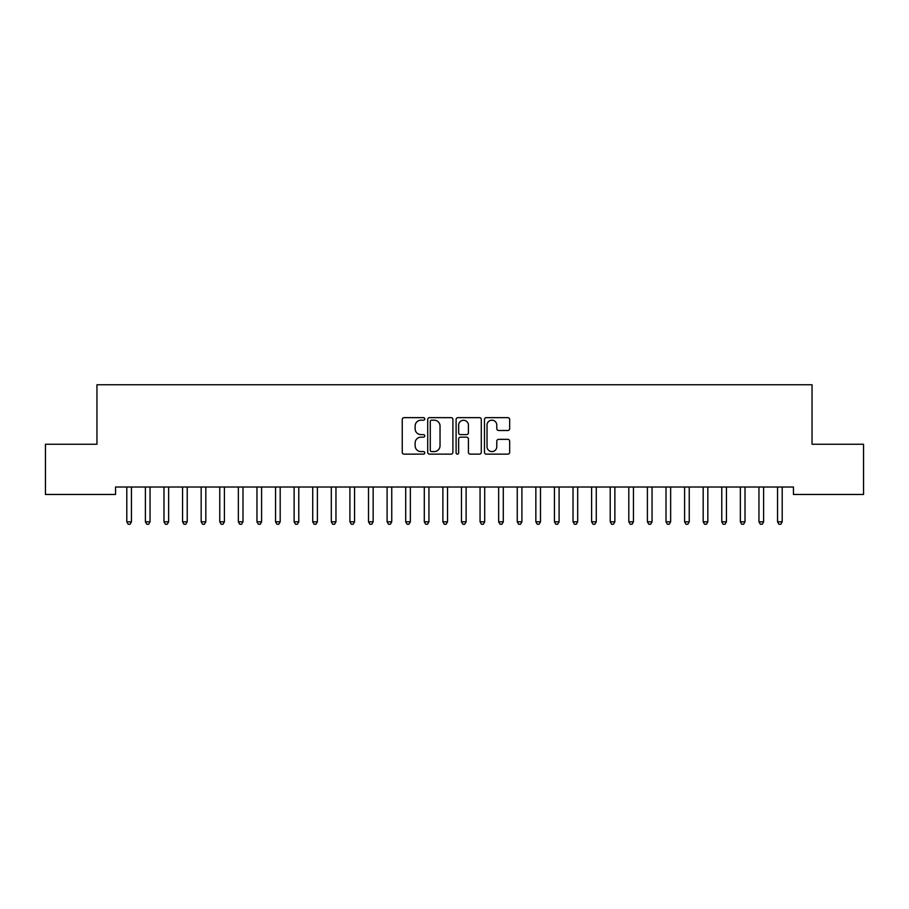 <?xml version="1.0" encoding="UTF-8"?>
<svg xmlns="http://www.w3.org/2000/svg" width="909" height="909" viewBox="0 0 909 909"><rect width="100%" height="100%" fill="white"/><g stroke="black" fill="none" stroke-linecap="round" stroke-linejoin="round"><path stroke-width="1.36" d="M424.753 418.913A1.273 1.273 0 0 0 423.469 417.64L404.085 417.64A1.829 1.829 0 0 0 402.255 419.458L402.255 452.318A1.829 1.829 0 0 0 404.085 454.136L423.469 454.136A1.273 1.273 0 0 0 424.753 452.864A1.273 1.273 0 0 0 423.469 451.58L420.969 451.58A5.84 5.84 0 0 1 415.129 445.74L415.129 443.001A5.84 5.84 0 0 1 420.969 437.161L423.469 437.161A1.273 1.273 0 0 0 424.753 435.888A1.273 1.273 0 0 0 423.469 434.616L420.969 434.616A5.84 5.84 0 0 1 415.129 428.775L415.129 426.037A5.84 5.84 0 0 1 420.969 420.197L423.469 420.197A1.273 1.273 0 0 0 424.753 418.913M507.836 430.502A1.829 1.829 0 0 0 509.665 428.684L509.665 419.458A1.829 1.829 0 0 0 507.836 417.64L486.304 417.64A1.829 1.829 0 0 0 484.474 419.458L484.474 452.318A1.829 1.829 0 0 0 486.304 454.136L507.836 454.136A1.829 1.829 0 0 0 509.665 452.318L509.665 441.183A1.829 1.829 0 0 0 507.836 439.354L498.621 439.354A1.829 1.829 0 0 0 496.791 441.183L496.791 446.705A4.886 4.886 0 0 1 491.917 451.58A4.886 4.886 0 0 1 487.031 446.705L487.031 425.071A4.886 4.886 0 0 1 491.917 420.197A4.886 4.886 0 0 1 496.791 425.071L496.791 428.684A1.829 1.829 0 0 0 498.621 430.502L507.836 430.502M793.455 487.019L115.545 487.019L115.545 494.462L45.45 494.462L45.45 444.251L96.956 444.251L96.956 384.757L812.044 384.757L812.044 444.251L863.55 444.251L863.55 494.462L793.455 494.462L793.455 487.019M452.898 419.458A1.829 1.829 0 0 0 451.08 417.64L429.548 417.64A1.829 1.829 0 0 0 427.719 419.458L427.719 452.318A1.829 1.829 0 0 0 429.548 454.136L451.08 454.136A1.829 1.829 0 0 0 452.898 452.318L452.898 419.458M457.92 417.64L479.452 417.64A1.829 1.829 0 0 1 481.281 419.458L481.281 452.318A1.829 1.829 0 0 1 479.452 454.136L470.237 454.136A1.829 1.829 0 0 1 468.419 452.318L468.419 438.99A1.829 1.829 0 0 0 466.59 437.161L460.477 437.161A1.829 1.829 0 0 0 458.647 438.99L458.647 452.864A1.273 1.273 0 0 1 457.375 454.136A1.273 1.273 0 0 1 456.102 452.864L456.102 419.458A1.829 1.829 0 0 1 457.92 417.64M431.548 420.197A1.273 1.273 0 0 0 430.275 421.469L430.275 450.307A1.273 1.273 0 0 0 431.548 451.58L434.195 451.58A5.84 5.84 0 0 0 440.036 445.74L440.036 426.037A5.84 5.84 0 0 0 434.195 420.197L431.548 420.197M468.419 425.162A4.886 4.886 0 0 0 463.533 420.288A4.886 4.886 0 0 0 458.647 425.162L458.647 432.786A1.829 1.829 0 0 0 460.477 434.616L466.59 434.616A1.829 1.829 0 0 0 468.419 432.786L468.419 425.162M131.691 487.019L131.578 487.292A1.863 1.863 0 0 0 131.441 487.985L131.441 521.823L126.794 521.823L126.794 487.985A1.863 1.863 0 0 0 126.658 487.292L126.556 487.019M131.441 521.823L130.044 524.243L128.192 524.243L126.794 521.823M150.28 487.019L150.167 487.292A1.863 1.863 0 0 0 150.042 487.985L150.042 521.823L145.383 521.823L145.383 487.985A1.863 1.863 0 0 0 145.258 487.292L145.145 487.019M150.042 521.823L148.644 524.243L146.781 524.243L145.383 521.823M168.869 487.019L168.767 487.292A1.863 1.863 0 0 0 168.631 487.985L168.631 521.823L163.984 521.823L163.984 487.985A1.863 1.863 0 0 0 163.847 487.292L163.734 487.019M168.631 521.823L167.233 524.243L165.381 524.243L163.984 521.823M187.47 487.019L187.356 487.292A1.863 1.863 0 0 0 187.22 487.985L187.22 521.823L182.573 521.823L182.573 487.985A1.863 1.863 0 0 0 182.436 487.292L182.334 487.019M187.22 521.823L185.834 524.243L183.97 524.243L182.573 521.823M206.059 487.019L205.945 487.292A1.863 1.863 0 0 0 205.82 487.985L205.82 521.823L201.173 521.823L201.173 487.985A1.863 1.863 0 0 0 201.037 487.292L200.923 487.019M205.82 521.823L204.423 524.243L202.559 524.243L201.173 521.823M224.648 487.019L224.546 487.292A1.863 1.863 0 0 0 224.409 487.985L224.409 521.823L219.762 521.823L219.762 487.985A1.863 1.863 0 0 0 219.626 487.292L219.512 487.019M224.409 521.823L223.012 524.243L221.16 524.243L219.762 521.823M243.248 487.019L243.135 487.292A1.863 1.863 0 0 0 242.998 487.985L242.998 521.823L238.351 521.823L238.351 487.985A1.863 1.863 0 0 0 238.215 487.292L238.113 487.019M242.998 521.823L241.612 524.243L239.749 524.243L238.351 521.823M261.837 487.019L261.735 487.292A1.863 1.863 0 0 0 261.599 487.985L261.599 521.823L256.952 521.823L256.952 487.985A1.863 1.863 0 0 0 256.815 487.292L256.702 487.019M261.599 521.823L260.201 524.243L258.338 524.243L256.952 521.823M280.438 487.019L280.324 487.292A1.863 1.863 0 0 0 280.188 487.985L280.188 521.823L275.541 521.823L275.541 487.985A1.863 1.863 0 0 0 275.404 487.292L275.302 487.019M280.188 521.823L278.79 524.243L276.938 524.243L275.541 521.823M299.027 487.019L298.913 487.292A1.863 1.863 0 0 0 298.777 487.985L298.777 521.823L294.13 521.823L294.13 487.985A1.863 1.863 0 0 0 294.005 487.292L293.891 487.019M298.777 521.823L297.391 524.243L295.527 524.243L294.13 521.823M317.616 487.019L317.514 487.292A1.863 1.863 0 0 0 317.377 487.985L317.377 521.823L312.73 521.823L312.73 487.985A1.863 1.863 0 0 0 312.594 487.292L312.48 487.019M317.377 521.823L315.98 524.243L314.116 524.243L312.73 521.823M336.216 487.019L336.103 487.292A1.863 1.863 0 0 0 335.966 487.985L335.966 521.823L331.319 521.823L331.319 487.985A1.863 1.863 0 0 0 331.183 487.292L331.081 487.019M335.966 521.823L334.569 524.243L332.717 524.243L331.319 521.823M354.805 487.019L354.692 487.292A1.863 1.863 0 0 0 354.567 487.985L354.567 521.823L349.908 521.823L349.908 487.985A1.863 1.863 0 0 0 349.783 487.292L349.67 487.019M354.567 521.823L353.169 524.243L351.306 524.243L349.908 521.823M373.394 487.019L373.292 487.292A1.863 1.863 0 0 0 373.156 487.985L373.156 521.823L368.509 521.823L368.509 487.985A1.863 1.863 0 0 0 368.372 487.292L368.259 487.019M373.156 521.823L371.758 524.243L369.906 524.243L368.509 521.823M391.995 487.019L391.881 487.292A1.863 1.863 0 0 0 391.745 487.985L391.745 521.823L387.098 521.823L387.098 487.985A1.863 1.863 0 0 0 386.961 487.292L386.859 487.019M391.745 521.823L390.359 524.243L388.495 524.243L387.098 521.823M410.584 487.019L410.47 487.292A1.863 1.863 0 0 0 410.345 487.985L410.345 521.823L405.698 521.823L405.698 487.985A1.863 1.863 0 0 0 405.562 487.292L405.448 487.019M410.345 521.823L408.948 524.243L407.084 524.243L405.698 521.823M429.173 487.019L429.071 487.292A1.863 1.863 0 0 0 428.934 487.985L428.934 521.823L424.287 521.823L424.287 487.985A1.863 1.863 0 0 0 424.151 487.292L424.037 487.019M428.934 521.823L427.537 524.243L425.685 524.243L424.287 521.823M447.773 487.019L447.66 487.292A1.863 1.863 0 0 0 447.523 487.985L447.523 521.823L442.876 521.823L442.876 487.985A1.863 1.863 0 0 0 442.74 487.292L442.638 487.019M447.523 521.823L446.137 524.243L444.274 524.243L442.876 521.823M466.362 487.019L466.26 487.292A1.863 1.863 0 0 0 466.124 487.985L466.124 521.823L461.477 521.823L461.477 487.985A1.863 1.863 0 0 0 461.34 487.292L461.227 487.019M466.124 521.823L464.726 524.243L462.863 524.243L461.477 521.823M484.963 487.019L484.849 487.292A1.863 1.863 0 0 0 484.713 487.985L484.713 521.823L480.066 521.823L480.066 487.985A1.863 1.863 0 0 0 479.929 487.292L479.827 487.019M484.713 521.823L483.315 524.243L481.463 524.243L480.066 521.823M503.552 487.019L503.438 487.292A1.863 1.863 0 0 0 503.302 487.985L503.302 521.823L498.655 521.823L498.655 487.985A1.863 1.863 0 0 0 498.53 487.292L498.416 487.019M503.302 521.823L501.916 524.243L500.052 524.243L498.655 521.823M522.141 487.019L522.039 487.292A1.863 1.863 0 0 0 521.902 487.985L521.902 521.823L517.255 521.823L517.255 487.985A1.863 1.863 0 0 0 517.119 487.292L517.005 487.019M521.902 521.823L520.505 524.243L518.641 524.243L517.255 521.823M540.741 487.019L540.628 487.292A1.863 1.863 0 0 0 540.491 487.985L540.491 521.823L535.844 521.823L535.844 487.985A1.863 1.863 0 0 0 535.708 487.292L535.606 487.019M540.491 521.823L539.094 524.243L537.242 524.243L535.844 521.823M559.33 487.019L559.217 487.292A1.863 1.863 0 0 0 559.092 487.985L559.092 521.823L554.433 521.823L554.433 487.985A1.863 1.863 0 0 0 554.308 487.292L554.195 487.019M559.092 521.823L557.694 524.243L555.831 524.243L554.433 521.823M577.919 487.019L577.817 487.292A1.863 1.863 0 0 0 577.681 487.985L577.681 521.823L573.034 521.823L573.034 487.985A1.863 1.863 0 0 0 572.897 487.292L572.784 487.019M577.681 521.823L576.283 524.243L574.431 524.243L573.034 521.823M596.52 487.019L596.406 487.292A1.863 1.863 0 0 0 596.27 487.985L596.27 521.823L591.623 521.823L591.623 487.985A1.863 1.863 0 0 0 591.486 487.292L591.384 487.019M596.27 521.823L594.884 524.243L593.02 524.243L591.623 521.823M615.109 487.019L614.995 487.292A1.863 1.863 0 0 0 614.87 487.985L614.87 521.823L610.223 521.823L610.223 487.985A1.863 1.863 0 0 0 610.087 487.292L609.973 487.019M614.87 521.823L613.473 524.243L611.609 524.243L610.223 521.823M633.698 487.019L633.596 487.292A1.863 1.863 0 0 0 633.459 487.985L633.459 521.823L628.812 521.823L628.812 487.985A1.863 1.863 0 0 0 628.676 487.292L628.562 487.019M633.459 521.823L632.062 524.243L630.21 524.243L628.812 521.823M652.298 487.019L652.185 487.292A1.863 1.863 0 0 0 652.048 487.985L652.048 521.823L647.401 521.823L647.401 487.985A1.863 1.863 0 0 0 647.265 487.292L647.163 487.019M652.048 521.823L650.662 524.243L648.799 524.243L647.401 521.823M670.887 487.019L670.785 487.292A1.863 1.863 0 0 0 670.649 487.985L670.649 521.823L666.002 521.823L666.002 487.985A1.863 1.863 0 0 0 665.865 487.292L665.752 487.019M670.649 521.823L669.251 524.243L667.388 524.243L666.002 521.823M689.488 487.019L689.374 487.292A1.863 1.863 0 0 0 689.238 487.985L689.238 521.823L684.591 521.823L684.591 487.985A1.863 1.863 0 0 0 684.454 487.292L684.352 487.019M689.238 521.823L687.84 524.243L685.988 524.243L684.591 521.823M708.077 487.019L707.963 487.292A1.863 1.863 0 0 0 707.827 487.985L707.827 521.823L703.18 521.823L703.18 487.985A1.863 1.863 0 0 0 703.055 487.292L702.941 487.019M707.827 521.823L706.441 524.243L704.577 524.243L703.18 521.823M726.666 487.019L726.564 487.292A1.863 1.863 0 0 0 726.427 487.985L726.427 521.823L721.78 521.823L721.78 487.985A1.863 1.863 0 0 0 721.644 487.292L721.53 487.019M726.427 521.823L725.03 524.243L723.166 524.243L721.78 521.823M745.266 487.019L745.153 487.292A1.863 1.863 0 0 0 745.016 487.985L745.016 521.823L740.369 521.823L740.369 487.985A1.863 1.863 0 0 0 740.233 487.292L740.131 487.019M745.016 521.823L743.619 524.243L741.767 524.243L740.369 521.823M763.855 487.019L763.742 487.292A1.863 1.863 0 0 0 763.617 487.985L763.617 521.823L758.958 521.823L758.958 487.985A1.863 1.863 0 0 0 758.833 487.292L758.72 487.019M763.617 521.823L762.219 524.243L760.356 524.243L758.958 521.823M782.444 487.019L782.342 487.292A1.863 1.863 0 0 0 782.206 487.985L782.206 521.823L777.559 521.823L777.559 487.985A1.863 1.863 0 0 0 777.422 487.292L777.309 487.019M782.206 521.823L780.808 524.243L778.956 524.243L777.559 521.823"/></g></svg>

